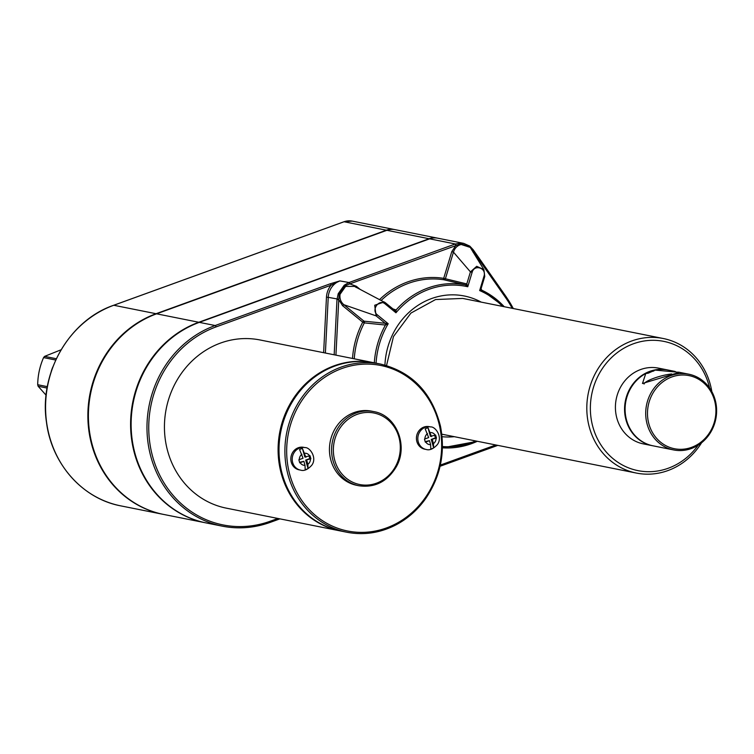 <?xml version="1.0" encoding="UTF-8"?>
<svg xmlns="http://www.w3.org/2000/svg" width="754" height="754" viewBox="0 0 754 754"><rect width="100%" height="100%" fill="white"/><g stroke="black" fill="none" stroke-linecap="round" stroke-linejoin="round"><path stroke-width="1.13" d="M645.782 373.503L648.167 373.211L655.16 370.101L679.307 372.344L642.474 383.494L645.782 373.503A38.624 35.325 101.3 0 0 625.302 413.371A38.624 35.325 101.3 0 0 652.983 445.812L663.614 447.942M644.048 384.059A17.559 3.44 164.4 0 1 650.627 379.554A17.559 3.44 164.4 0 1 671.673 373.965M646.989 373.39A37.813 34.59 -78.7 0 1 653.822 370.996M686.564 449.893A38.624 35.325 101.3 0 0 715.131 399.743A38.624 35.325 101.3 0 0 688.732 374.182A38.624 35.325 101.3 0 0 646.517 405.134A38.624 35.325 101.3 0 0 673.595 449.931A38.624 35.325 101.3 0 0 686.564 449.893M675.235 371.477L668.129 370.063A38.624 35.325 101.3 0 0 655.16 370.101M714.481 400.28A37.276 34.09 101.3 0 0 656.8 387.622A37.276 34.09 101.3 0 0 673.822 448.592A37.276 34.09 101.3 0 0 714.481 400.28M667.856 370.007A38.624 35.325 101.3 0 0 667.592 369.95A38.624 35.325 101.3 0 0 649.835 371.345A38.624 35.325 101.3 0 0 624.585 410.619A38.624 35.325 101.3 0 0 652.446 445.708A38.624 35.325 101.3 0 0 652.719 445.755M698.157 445.199A65.909 60.282 -78.7 0 1 639.373 470.892A65.909 60.282 -78.7 0 1 592.908 427.018A65.909 60.282 -78.7 0 1 634.877 343.268A65.909 60.282 -78.7 0 1 709.589 387.99M701.588 442.758A68.605 62.752 -78.7 0 1 636.348 473.06A68.605 62.752 -78.7 0 1 589.458 427.669A68.605 62.752 -78.7 0 1 663.247 338.508A68.605 62.752 -78.7 0 1 711.823 391.571M46.107 395.209L38.134 386.255L47.097 388.056M61.102 349.771L44.59 356.378A29.17 26.682 101.3 0 0 43.562 357.594C39.774 366.34 37.823 375.388 37.7 384.719A29.17 26.682 101.3 0 0 38.134 386.255M44.59 356.378L56.352 358.734M43.562 357.594L55.739 360.035M51.178 371.665A29.17 26.682 -78.7 0 1 52.893 366.84M37.7 384.719L47.351 386.651M437.527 238.151A17.776 16.258 101.3 0 0 437.263 238.094L395.077 229.659A17.776 16.258 101.3 0 0 386.906 230.3L156.596 313.824A104.212 95.315 101.3 0 0 88.472 419.761A104.212 95.315 101.3 0 0 163.646 514.435L205.833 522.861A104.212 95.315 101.3 0 0 206.096 522.918M108.086 351.995A103.666 94.825 101.3 0 0 90.763 438.658M394.813 229.612A17.776 16.258 101.3 0 0 394.54 229.555A17.776 16.258 101.3 0 0 386.368 230.196L156.059 313.721A104.212 95.315 101.3 0 0 87.935 419.658A104.212 95.315 101.3 0 0 163.109 514.332A104.212 95.315 101.3 0 0 163.382 514.379M431.279 439.412L436.5 438.112L435.642 435.058L430.421 436.349L428.046 427.838A10.754 9.84 101.3 0 0 425.199 428.875L428.649 437.593L424.483 439.101L425.331 442.164L429.497 440.656L430.619 444.662L430.807 448.96A10.754 9.84 101.3 0 0 433.654 447.923L431.279 439.412L435.435 437.904L434.738 435.388M425.19 441.618L429.497 440.656M435.435 437.904L436.5 438.112M431.495 436.566L428.046 427.838M433.654 447.923L433.465 443.625L432.353 439.629M426.104 449.441L424.719 449.167A11.48 10.499 -78.7 0 1 416.868 441.571A11.48 10.499 -78.7 0 1 429.214 426.651L430.609 426.924C435.482 426.396 443.05 437.254 437.32 444.643C433.296 448.988 429.563 450.581 426.104 449.441A11.48 10.499 -78.7 0 1 418.263 441.844A11.48 10.499 -78.7 0 1 430.609 426.924M309.828 458.573L310.893 458.79L310.035 455.727L304.814 457.028L302.439 448.507A10.754 9.84 101.3 0 0 299.583 449.544L303.033 458.272L298.867 459.78L299.724 462.843L303.89 461.335L305.002 465.331L305.191 469.629A10.754 9.84 101.3 0 0 308.047 468.592L305.672 460.081L309.828 458.573L309.121 456.066M299.574 462.296L303.89 461.335M300.497 470.11L299.102 469.836A11.48 10.499 -78.7 0 1 291.261 462.24A11.48 10.499 -78.7 0 1 298.33 447.735A11.48 10.499 -78.7 0 1 303.608 447.32L304.993 447.603C309.866 447.065 317.443 457.923 311.704 465.312C307.689 469.657 303.947 471.259 300.497 470.11A11.48 10.499 -78.7 0 1 292.646 462.522A11.48 10.499 -78.7 0 1 304.993 447.603M358.885 485.755L356.746 485.322A37.813 34.59 -78.7 0 1 330.902 460.298A37.813 34.59 -78.7 0 1 354.192 412.523A37.813 34.59 -78.7 0 1 371.571 411.156L373.711 411.59C396.425 415.152 408.753 445.944 396.086 467.141C387.104 481.768 374.71 487.97 358.885 485.755A37.813 34.59 -78.7 0 1 333.042 460.732A37.813 34.59 -78.7 0 1 373.711 411.59M293.796 499.195A85.089 77.822 -78.7 0 1 318.782 374.154M340.469 530.967A85.758 78.444 -78.7 0 1 340.016 530.873A85.758 78.444 -78.7 0 1 281.412 474.125A85.758 78.444 -78.7 0 1 334.211 365.775A85.758 78.444 -78.7 0 1 373.635 362.683A85.758 78.444 -78.7 0 1 374.088 362.768M346.812 532.23L340.931 531.052A85.758 78.444 -78.7 0 1 282.316 474.313A85.758 78.444 -78.7 0 1 335.125 365.963A85.758 78.444 -78.7 0 1 374.54 362.863L380.431 364.041C411.91 371.807 431.929 392.532 440.468 426.208C445.548 452.589 440.515 476.867 425.369 499.016C417.141 510.449 407.009 519.242 394.945 525.406C379.394 533.116 363.353 535.397 346.812 532.23A85.758 78.444 -78.7 0 1 288.207 475.482A85.758 78.444 -78.7 0 1 380.431 364.041M480.958 288.942A1.348 1.263 108 0 0 481.683 290.139L481.702 290.139A82.431 75.4 -78.7 0 1 504.238 306.727M481.683 290.139L479.657 290.573A81.083 74.165 -78.7 0 1 502.541 306.388M481.033 288.518L484.671 276.492L484.002 276.209L479.657 290.573L481.033 288.518L481.702 290.139L504.294 306.737M484.671 276.492L484.002 276.209C486.848 267.962 474.304 263.928 472.117 272.364L470.43 271.883L476.716 266.313L483.889 269.602L484.681 276.445M330.158 283.824L339.847 280.912L331.044 285.21A1.348 0.481 70.1 0 0 330.158 283.824L215.163 325.53A1.348 0.481 70.1 0 1 216.049 326.916L331.044 285.21A19.123 17.493 -78.7 0 0 326.463 297.189L328.235 297.33A17.776 16.258 -78.7 0 1 339.847 280.912L349.027 282.524A1.348 0.481 70.1 0 1 349.913 283.909L356.331 286.266L360.073 289.329M374.314 362.815A82.431 75.4 -78.7 0 1 385.426 325.04L385.426 325.04A1.348 1.216 95.7 0 0 385.115 323.277L388.197 323.739L377.368 314.88L376.086 315.869L374.71 305.238L384.22 301.968L385.379 302.731L385.115 303.919L395.954 312.778A81.083 74.165 -78.7 0 1 467.763 286.737L472.117 272.364M385.426 325.04L364.323 322.901L362.721 322.156L342.589 305.69L338.763 299.668L339.225 294.145L340.045 294.296C339.488 298.556 340.761 302.034 343.871 304.71L376.086 315.869L385.162 323.287A1.348 1.197 98 0 1 385.445 325.04L388.197 323.739A81.083 74.165 -78.7 0 0 376.067 363.164M342.589 305.69L343.871 304.71L363.993 321.176A1.348 1.216 -84.4 0 1 364.323 322.901A83.279 76.173 101.3 0 0 354.257 358.81M394.578 310.252A1.348 1.225 110.4 0 0 396.095 309.979L395.954 312.778L394.766 310.337A1.348 1.244 108.9 0 0 396.076 309.979L396.095 309.979A82.431 75.4 -78.7 0 1 465.341 284.852L444.002 279.791A1.348 0.547 98.9 0 1 443.691 278.349L451.778 251.657L455.812 245.502A1.348 0.481 -109.9 0 0 454.926 244.117L460.468 243.08L463.729 243.382L469.667 246.049L473.474 250.139L506.405 297.095L473.493 250.271M481.061 288.716L484.756 276.492L483.889 269.602L469.855 246.765L460.817 243.844L349.517 283.985L345.125 285.804L339.225 294.145L338.216 293.721L344.22 285.238L348.621 282.675A1.348 0.5 69.9 0 1 349.517 283.985M473.239 252.496L472.72 250.648L469.855 246.765A1.348 0.622 -52.3 0 0 469.77 246.096A1.348 0.622 -52.3 0 0 469.667 246.049M334.173 354.795L336.991 299.536L338.763 299.668L335.935 355.143M513.342 308.546L506.405 297.095L505.84 297.981L472.909 251.025L473.116 249.725M336.991 299.536L338.216 293.721M469.751 247.255L461.184 244.484C457.339 245.484 454.766 248.028 453.456 252.138L470.43 271.883L466.792 283.919A1.348 1.206 -76.5 0 1 465.341 284.852L467.763 286.737L466.792 283.919A1.348 1.206 -72 0 1 465.359 284.861L465.341 284.852M451.778 251.657L453.456 252.138L445.378 278.829A1.348 1.206 -76.7 0 1 444.002 279.791A83.279 76.173 101.3 0 0 381.204 300.384M385.115 323.277L363.993 321.176A1.348 0.49 -50.7 0 0 362.721 322.156A84.627 77.408 -78.7 0 0 352.504 358.461M392.947 308.914L396.076 309.979M394.54 310.214L385.379 302.731M652.446 445.708L643.294 443.88A38.624 35.325 -78.7 0 1 615.434 408.791A38.624 35.325 -78.7 0 1 640.683 369.517A38.624 35.325 -78.7 0 1 658.44 368.122L667.592 369.95M305.672 460.081L310.893 458.79M340.016 530.873L226.37 508.158A85.758 78.444 -78.7 0 1 167.756 451.41A85.758 78.444 -78.7 0 1 259.979 339.96L373.635 362.683M199.31 322.363A104.212 95.315 101.3 0 0 131.187 428.3A104.212 95.315 101.3 0 0 206.37 522.974L222.213 526.141A104.212 95.315 -78.7 0 1 147.039 431.467A104.212 95.315 -78.7 0 1 215.163 325.53L199.31 322.363L429.629 238.839A17.776 16.258 101.3 0 1 437.801 238.198L463.729 243.382L469.77 246.096L473.229 249.791L472.72 250.648M437.263 238.094A17.776 16.258 101.3 0 0 429.092 238.735L198.783 322.26A104.212 95.315 101.3 0 0 130.659 428.197A104.212 95.315 101.3 0 0 205.833 522.861M150.809 360.535A103.666 94.825 101.3 0 0 133.486 447.197M305.888 457.235L302.439 448.507M308.047 468.592L307.858 464.304L306.737 460.298M466.754 283.909L443.691 278.349A84.627 77.408 -78.7 0 0 379.601 299.545M356.067 287.453L356.331 286.266M385.435 302.769L354.446 286.388L345.634 286.388L340.045 294.296M345.634 286.388L345.125 285.804A1.348 0.5 50 0 0 344.22 285.238M460.468 243.08L460.817 243.844A1.348 0.509 -101.6 0 0 461.184 244.484M497.753 445.36L440.063 466.283L497.81 445.369M279.847 518.846L270.309 522.305M495.793 444.973L440.336 465.086M424.917 438.951A6.079 5.561 -78.7 0 1 427.527 433.597M430.374 432.56A6.079 5.561 -78.7 0 1 435.218 435.209M436.076 438.272A6.079 5.561 -78.7 0 1 433.465 443.625M430.619 444.662A6.079 5.561 -78.7 0 1 425.774 442.014M299.31 459.62A6.079 5.561 -78.7 0 1 301.92 454.266M334.767 460.402A36.465 33.355 -78.7 0 1 374.54 413.135A36.465 33.355 -78.7 0 1 391.194 472.786A36.465 33.355 -78.7 0 1 334.767 460.402M323.626 352.683L326.463 297.189M325.389 353.032L328.235 297.33L338.725 299.234M279.904 518.856L270.224 522.371C254.381 528.036 238.377 529.299 222.213 526.141A104.212 95.315 -78.7 0 0 270.121 522.371A1.348 0.481 -109.9 0 0 270.224 522.371A1.348 0.481 -109.9 0 0 270.3 521.202A102.855 94.08 -78.7 0 1 152.723 456.867A102.855 94.08 -78.7 0 1 216.049 326.916M277.887 518.45L270.3 521.202M343.89 221.808A1.348 0.481 70.1 0 1 343.975 221.751A1.348 0.481 70.1 0 1 344.078 221.742A17.776 16.258 -78.7 0 1 352.25 221.101L394.54 229.555M113.581 305.332A1.348 0.481 70.1 0 1 113.665 305.276A1.348 0.481 70.1 0 1 113.769 305.266L344.078 221.742L386.368 230.196M352.25 221.101L343.975 221.751L113.665 305.276C69.208 320.337 38.869 373.192 46.475 422.212C51.592 463.842 82.638 498.818 120.819 505.877A104.212 95.315 -78.7 0 1 45.645 411.203A104.212 95.315 -78.7 0 1 113.769 305.266L156.059 313.721M289.932 475.161A84.41 77.21 -78.7 0 1 381.995 365.737A84.41 77.21 -78.7 0 1 420.553 503.823A84.41 77.21 -78.7 0 1 289.932 475.161M456.179 245.304L455.322 243.976L429.629 238.839M506.424 297.227A104.212 95.315 -78.7 0 1 513.248 308.527M505.84 297.981A102.855 94.08 -78.7 0 1 512.173 308.311M394.446 310.158L385.483 302.816M384.936 365.087A71.31 65.221 -78.7 0 1 481.212 302.128M454.323 436.679A71.31 65.221 -78.7 0 1 442.07 436.698M475.642 440.939A81.083 74.165 -78.7 0 1 442.457 446.538M385.115 303.919C379.036 298.471 370.864 310.045 377.368 314.88M477.348 441.279A82.431 75.4 -78.7 0 1 442.438 447.819L477.405 441.297M198.783 322.26L156.596 313.824M429.092 238.735L386.906 230.3M349.027 282.524L454.926 244.117M304.767 453.239A6.079 5.561 -78.7 0 1 309.611 455.887M305.002 465.331A6.079 5.561 -78.7 0 1 300.167 462.683M310.469 458.95A6.079 5.561 -78.7 0 1 307.858 464.304M663.397 447.895L673.595 449.931M678.638 372.165L688.732 374.182M441.806 434.181L636.348 473.06M386.538 365.539L393.475 336.548L410.93 313.08L435.558 299.545L462.711 298.424L663.247 338.508M120.819 505.877L163.109 514.332"/></g></svg>
